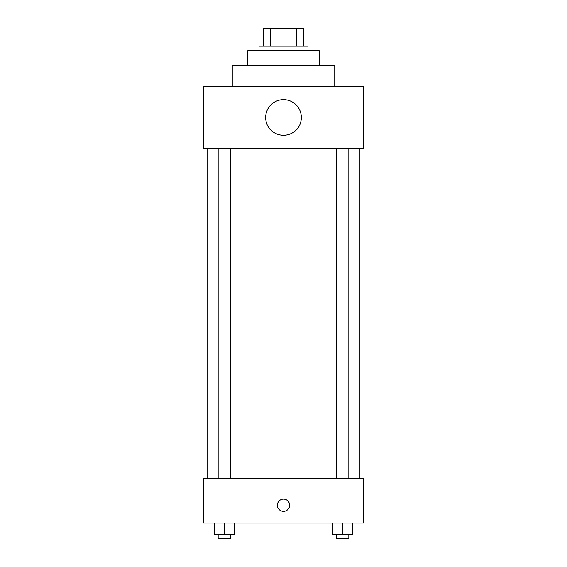 <?xml version="1.0" encoding="UTF-8"?>
<svg xmlns="http://www.w3.org/2000/svg" width="567" height="567" viewBox="0 0 567 567"><rect width="100%" height="100%" fill="white"/><g stroke="black" fill="none" stroke-linecap="round" stroke-linejoin="round"><path stroke-width="0.85" d="M270.424 46.175L270.424 28.35L263.442 28.35L263.442 46.175L263.442 28.35M270.424 28.35L303.558 28.35L303.558 46.175M296.576 46.175L296.576 28.35M258.984 50.633L258.984 46.175L308.016 46.175L308.016 50.633M247.843 65.12L247.843 50.633L319.157 50.633L319.157 65.12M232.25 86.29L232.25 65.12L334.75 65.12L334.75 86.29M203.277 86.29L363.723 86.29L363.723 148.682L203.277 148.682L203.277 86.29M265.675 117.482A17.825 17.825 0 0 0 292.416 132.926A17.825 17.825 0 0 0 292.416 102.046A17.825 17.825 0 0 0 265.675 117.482M207.735 478.484L207.735 148.682M336.536 148.682L336.536 478.484M218.16 478.484L218.16 148.682M203.277 478.484L363.723 478.484L363.723 523.05L203.277 523.05L203.277 478.484M283.5 511.349A6.131 6.131 0 0 1 278.191 502.164A6.131 6.131 0 0 1 288.809 502.164A6.131 6.131 0 0 1 283.5 511.349M332.659 523.05L332.659 534.192L352.717 534.192L352.717 523.05L352.717 534.192M342.688 534.192L342.688 523.05M348.84 534.192L348.84 538.65L336.536 538.65L336.536 534.192M214.283 523.05L214.283 534.192L234.341 534.192L234.341 523.05L234.341 534.192M224.312 534.192L224.312 523.05M230.464 534.192L230.464 538.65L218.16 538.65L218.16 534.192M359.265 478.484L359.265 148.682M348.84 148.682L348.84 478.484M230.464 478.484L230.464 148.682"/></g></svg>
